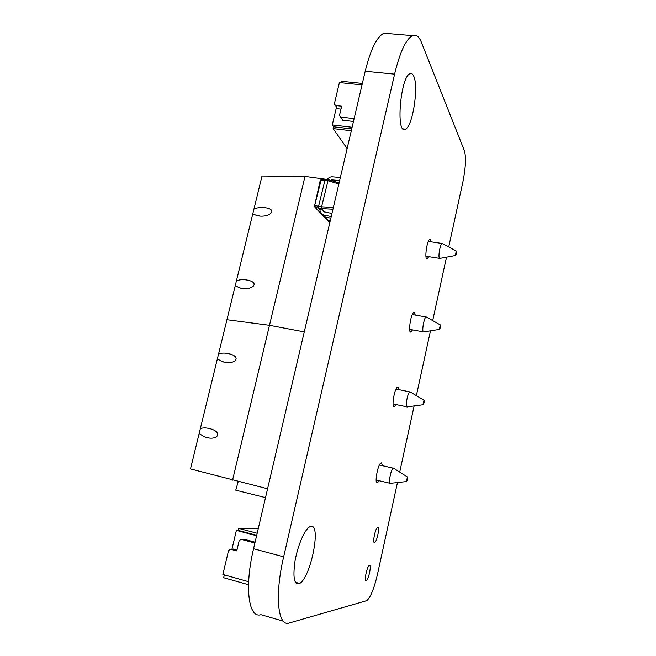 <?xml version="1.0" encoding="UTF-8"?>
<svg xmlns="http://www.w3.org/2000/svg" width="656" height="656" viewBox="0 0 656 656"><rect width="100%" height="100%" fill="white"/><g stroke="black" fill="none" stroke-linecap="round" stroke-linejoin="round"><path stroke-width="0.98" d="M448.72 246.959L462.956 181.573C465.694 167.657 466.203 157.44 464.464 150.929L421.357 42.214C419.045 36.441 416.101 34.251 412.509 35.654C405.957 39.114 399.98 51.947 394.584 74.161L283.654 556.821C274.429 595.804 277.914 627.448 289.386 622.954L366.827 600.634C370.648 597.108 374.182 588.391 377.438 574.5L397.454 482.545M399.717 472.115L414.125 405.941M416.363 395.65L430.467 330.837M432.698 320.612L446.498 257.185M389.041 33.661L383.981 33.235C376.921 36.613 370.665 49.29 365.203 71.274L253.56 548.736C244.27 587.259 248.575 618.829 260.908 614.672L283.318 621.191M311.338 526.342C321.26 525.218 310.55 577.69 299.653 583.455C294.224 585.332 292.683 577.879 295.02 561.077C297.66 545.726 304.548 529.761 309.525 526.916L311.338 526.342M379.102 480.709L377.594 482.726C374.076 485.317 377.577 464.522 380.931 462.988L381.48 462.882L382.399 465.686M369.476 565.447C371.698 564.759 368.664 579.51 366.343 580.667C363.719 582.684 366.753 566.759 369.23 565.546L369.476 565.447M377.799 527.408C379.906 527.047 377.011 541.397 374.756 542.479C372.165 544.439 375.052 528.67 377.503 527.506L377.799 527.408M428.729 256.676L427.31 258.726C424.161 260.875 426.753 240.449 429.787 239.325L430.639 239.629L431.181 241.826M413.665 76.047C418.946 86.494 412.616 126.87 405.4 129.158C395.634 135.603 400.308 76.777 410.033 73.677C411.476 73.078 412.681 73.866 413.665 76.047M395.978 404.555L394.502 406.572C391.099 409.008 394.256 388.45 397.511 387.056L398.176 387.04L398.971 389.672M412.517 329.894L411.074 331.92C407.794 334.216 410.648 313.773 413.788 312.51L414.559 312.633L415.223 315.069M199.121 433.6L200.342 428.606C203.335 427.564 206.976 427.728 211.257 429.073C223.598 433.042 216.611 441.332 204.697 436.929L199.121 433.6L190.494 468.942L267.582 488.761M200.342 428.606L226.927 319.726L269.485 325.31L226.927 319.726L262.015 176.038L304.999 176.423L327.328 179.465M304.999 176.423L269.485 325.31L304.261 331.903L269.485 325.31L232.56 480.126M218.546 354.051C221.761 352.813 225.631 352.805 230.141 354.043C242.285 357.504 233.995 365.54 222.351 361.661L217.349 358.947M238.218 481.52L235.758 490.18L265.516 497.617M406.458 481.602L407.401 476.961C407.802 478.027 407.54 479.552 406.613 481.537L406.458 481.602M390.591 483.406L390.205 483.497C388.196 483.529 390.968 469.188 393.174 468.163L393.953 468.482M423.095 404.76L423.989 400.193C424.399 401.275 424.161 402.784 423.276 404.719L407.548 406.818M407.401 406.933L406.933 406.966C405.137 406.376 407.679 392.739 409.746 391.862L410.476 392.14M253.938 209.1C257.611 207.419 261.892 207.05 266.771 207.993C278.415 210.494 267.73 218.464 256.734 215.553L252.79 213.815M236.406 280.891C239.858 279.44 243.934 279.259 248.64 280.358C260.555 283.326 251.027 291.264 239.686 287.886L235.233 285.704M439.413 329.394L440.266 324.884C440.668 325.991 440.455 327.492 439.61 329.386L439.413 329.394M423.874 331.961L423.333 331.903C421.742 330.747 424.079 317.725 426.015 316.979L426.687 317.217M455.428 255.463L456.24 251.002C456.633 252.142 456.437 253.642 455.633 255.496L455.428 255.463M440.028 258.448L439.43 258.259C438.019 256.594 440.184 244.106 441.988 243.474L442.595 243.679M320.267 180.613L321.678 179.359M320.21 180.466L314.396 206.624L321.055 180.302L327.746 180.613L338.857 183.959M314.396 206.624L315.183 207.304L315.101 205.5L318.554 206.353L325.196 179.236L328.271 179.654L321.579 206.796L333.363 207.468M314.946 207.214L328.238 221.351M329.132 222.228L329.755 222.425L329.132 222.228M321.588 206.788L318.554 206.345L318.636 208.165L315.183 207.304L320.686 213.233M319.956 209.592L318.636 208.165L321.661 208.608L324.777 212.019L322.965 210.035L319.956 209.592L320.226 212.405L323.383 214.963L331.231 216.57M332.945 209.256L321.661 208.6L321.579 206.796M339.103 182.926L328.295 179.646L339.103 182.909M330.854 218.194L325.327 217.062L322.194 214.545M331.952 213.479L324.261 211.913L323.08 210.961L322.965 210.035M329.911 222.212L327.065 219.801M324.9 216.956L328.262 220.236L330.28 220.646M329.681 222.146L329.82 222.614M340.374 177.473L332.346 176.825C330.206 176.751 328.525 177.653 327.295 179.523M330.435 180.293L331.78 179.883L339.66 180.531M339.16 182.663L337.947 182.565M297.34 582.815L297.086 583.955M296.389 582.553L296.192 583.422M248.517 584.734L223.655 577.723L224.327 574.894M256.709 535.271L238.194 530.392L236.381 530.392L256.603 535.731M248.64 581.716L222.876 574.484L228.559 550.499L230.518 549.211L236.759 550.909L239.178 540.642L241.146 539.355L254.897 543.02M231.945 549.146L236.381 530.392M238.194 530.392L238.669 528.375L257.185 533.246M258.308 528.441L238.669 528.375M236.98 549.974L233.61 549.056L230.518 549.211M255.094 542.192L244.163 539.281L241.146 539.355M362.366 83.435L341.177 81.27L362.366 83.435L341.177 81.27L340.825 82.73M340.964 109.126L337.668 108.757L340.964 109.126L337.668 108.757L336.512 107.076L332.28 124.952L352.108 127.28L332.28 124.952L333.568 126.797L333.133 128.609L347.139 148.551L333.133 128.609L351.296 130.765L333.133 128.609L347.139 148.551M351.723 128.937L333.568 126.797L351.723 128.937L333.568 126.797L332.28 124.952L333.568 126.797L333.133 128.609L351.296 130.765M353.469 121.475L342.752 120.237L353.469 121.475L342.752 120.237L339.488 115.382L341.653 106.206L335.544 105.526L334.38 103.837L336.512 107.076L332.28 124.952L336.512 107.076L334.38 103.837L339.414 82.582L362.022 84.911L339.414 82.582L334.38 103.837L339.414 82.582L362.022 84.911M354.133 118.629L340.661 117.088L342.752 120.237L340.661 117.088L354.133 118.629L340.661 117.088L339.488 115.382L341.653 106.206L335.544 105.526L334.38 103.837L337.668 108.757L334.38 103.837M342.752 120.237L339.488 115.382L341.587 118.539L339.488 115.382L341.653 106.206L335.544 105.526L337.668 108.757L335.544 105.526M340.661 117.088L339.488 115.382M352.108 127.28L332.28 124.952M337.668 108.757L336.512 107.076M333.568 126.797L333.133 128.609M394.584 74.161L365.203 71.274M283.654 556.821L253.56 548.736M325.606 218.522L323.392 216.136M323.383 214.963L325.327 217.062M328.262 220.236L329.952 222.056M331.78 179.883L332.658 180.966M383.981 33.235L412.509 35.654M295.307 582.257L299.653 583.455M376.634 482.496L377.594 482.726M365.63 580.478L366.343 580.667M374.059 542.299L374.756 542.479M426.597 258.612L427.31 258.726M403.169 128.904L405.4 129.158M393.616 406.392L394.502 406.572M410.271 331.78L411.074 331.92M204.697 436.929L209.075 437.954M222.351 361.661L226.361 362.489M407.401 476.961L393.329 468.089M406.4 481.561L390.746 483.283M376.118 480.012L389.885 483.242M379.422 465.006L393.174 468.163M423.989 400.193L409.893 391.796M393.034 403.94L406.753 406.794M396.027 389.074L409.746 391.862M239.686 287.886L243.286 288.533M256.734 215.553L259.899 216.037M440.266 324.884L426.154 316.914M439.438 329.41L424.022 331.862M409.631 329.369L423.292 331.854M412.329 314.552L426.015 316.979M456.24 251.002L442.119 243.425M455.477 255.528L440.16 258.357M425.908 256.234L439.512 258.366M428.352 241.4L441.988 243.474M325.163 179.252L321.473 179.367L320.218 180.441M323.81 211.757L323.08 210.961"/></g></svg>
